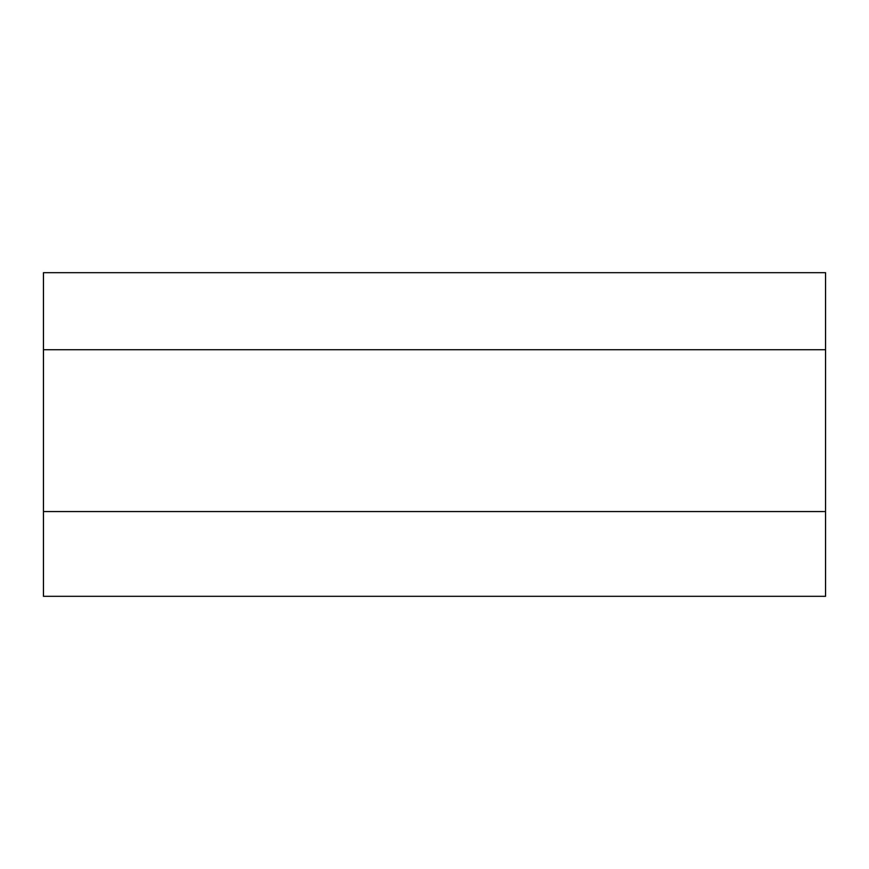 <?xml version="1.0" encoding="UTF-8"?>
<svg xmlns="http://www.w3.org/2000/svg" width="869" height="869" viewBox="0 0 869 869"><rect width="100%" height="100%" fill="white"/><g stroke="black" fill="none" stroke-linecap="round" stroke-linejoin="round"><path stroke-width="1.3" d="M43.45 349.74L43.45 596.319L825.55 596.319L825.55 349.74L43.45 349.74L43.45 272.681L825.55 272.681L825.55 349.74M43.45 511.559L825.55 511.559"/></g></svg>
